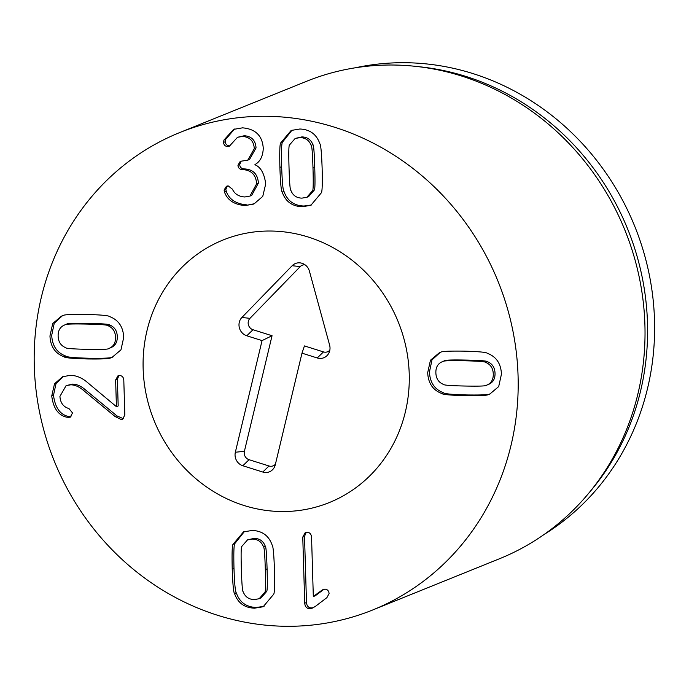 <?xml version="1.0" encoding="UTF-8"?>
<svg xmlns="http://www.w3.org/2000/svg" width="689" height="689" viewBox="0 0 689 689"><rect width="100%" height="100%" fill="white"/><g stroke="black" fill="none" stroke-linecap="round" stroke-linejoin="round"><path stroke-width="1.03" d="M442.872 361.492L442.665 361.579C437.989 363.379 435.724 367.125 435.87 372.818C436.059 378.511 438.548 382.361 443.337 384.35C443.475 385.177 450.692 385.737 464.98 386.029C479.199 386.322 486.365 386.055 486.477 385.229L488.725 384.333M486.512 385.22L486.477 385.229C491.154 383.428 493.419 379.682 493.272 373.989C493.083 368.296 490.594 364.455 485.805 362.457L487.562 361.751C487.399 360.924 480.207 360.364 465.988 360.071C451.7 359.779 444.508 360.046 444.422 360.872L442.665 361.579C442.751 360.76 449.943 360.493 464.231 360.778L465.988 360.071M488.234 384.522C492.911 382.722 495.176 378.967 495.029 373.283C494.84 367.582 492.351 363.74 487.562 361.751M485.805 362.457C485.633 361.63 478.45 361.07 464.231 360.778M441.813 393.514C432.881 390.172 428.17 383.213 427.697 372.654L430.453 360.235L439.212 352.854L440.59 352.346C441.322 351.338 449.107 350.934 463.947 351.14C478.709 351.536 486.503 352.26 487.33 353.302C496.261 356.644 500.972 363.594 501.446 374.153L498.69 386.572L489.931 393.962L488.553 394.461C487.786 395.469 480.026 395.874 465.264 395.667C450.425 395.271 442.605 394.547 441.813 393.514L443.57 392.799C444.362 393.841 452.182 394.556 467.021 394.952C481.783 395.159 489.543 394.763 490.31 393.755L490.792 393.583M440.107 352.51L431.986 359.916L429.454 371.939C429.927 382.507 434.638 389.457 443.57 392.799M488.553 394.461L490.31 393.755M110.498 347.816C115.175 346.016 117.44 342.269 117.294 336.577C117.104 330.884 114.615 327.034 109.827 325.044C109.689 324.218 102.48 323.658 88.183 323.365C73.973 323.072 66.807 323.339 66.687 324.166L66.652 324.174M108.776 348.513L108.741 348.522C113.418 346.722 115.683 342.976 115.537 337.283C115.347 331.59 112.858 327.749 108.07 325.751C107.932 324.924 100.715 324.364 86.426 324.071C72.216 323.787 65.05 324.054 64.93 324.872C60.253 326.672 57.988 330.419 58.134 336.111C58.324 341.804 60.813 345.654 65.601 347.644C65.774 348.47 72.965 349.03 87.176 349.323C101.464 349.616 108.655 349.349 108.741 348.522L110.989 347.626M108.07 325.751L109.827 325.044M65.136 324.786L66.687 324.166M110.817 357.755C110.085 358.762 102.299 359.167 87.46 358.96C72.698 358.564 64.904 357.849 64.077 356.807C55.146 353.466 50.435 346.507 49.961 335.948L52.717 323.529L61.476 316.148L62.854 315.64C63.621 314.632 71.38 314.236 86.142 314.434C100.982 314.839 108.802 315.553 109.594 316.596C118.534 319.937 123.236 326.887 123.71 337.446L120.954 349.866L112.195 357.255L110.817 357.755L113.056 356.885M62.372 315.803L54.25 323.21L51.718 335.242C52.2 345.8 56.903 352.751 65.834 356.092C66.661 357.135 74.455 357.858 89.217 358.246C104.056 358.461 111.842 358.056 112.574 357.048M64.077 356.807L65.834 356.092M70.795 384.806L66.092 385.633L59.926 396.399C60.374 402.876 63.371 406.923 68.934 408.551L72.526 412.926L70.218 417.241L66.979 417.258C58.376 415.415 53.294 408.31 51.744 395.942L54.534 383.747L62.69 376.685L70.579 375.316C76.763 375.522 82.611 378.097 88.106 383.041L116.424 406.674L115.631 379.958L117.965 375.824L119.585 375.514C122.142 375.712 123.555 377.253 123.796 380.121L124.838 415.011L122.582 419.205L121.092 419.455L115.123 416.561L83.274 390.241C79.201 386.727 75.041 384.918 70.795 384.806L72.552 384.1C76.798 384.204 80.957 386.021 85.031 389.526L116.88 415.855L123.391 418.723M118.904 375.574L117.388 379.243L118.181 405.959L116.424 406.674M51.744 395.942L53.501 395.236C55.051 407.604 60.132 414.709 68.736 416.552L71.027 416.767M63.577 376.349L56.05 383.472L53.501 395.236M66.979 417.258L68.736 416.552M66.092 385.633L72.552 384.1M115.123 416.561L116.88 415.855M245.103 205.58C234.286 204.65 227.413 200.163 224.502 192.102L224.089 190.052L226.448 186.228L228.188 185.901L232.443 189.199C234.639 193.988 238.747 196.572 244.784 196.968L249.952 196.081L256.644 183.782C255.989 174.972 251.485 170.261 243.139 169.649L242.45 169.632C239.651 169.408 238.153 167.944 237.955 165.239L240.237 161.338L247.773 160.167L254.284 148.652C253.802 141.056 249.874 136.99 242.502 136.448L237.524 137.283L229.256 146.318L227.783 146.576C225.174 146.378 223.77 144.991 223.581 142.408L223.925 140.082L233.649 129.36L242.519 127.844C255.541 128.929 262.457 135.785 263.267 148.393C262.888 156.36 260.115 161.751 254.964 164.568L254.973 164.783C260.735 167.1 264.318 173.464 265.713 183.894L262.759 196.399L253.879 204.039L245.103 205.58L254.749 203.66M223.925 140.082L225.682 139.367L225.337 141.701C225.527 144.277 226.931 145.672 229.54 145.87L230.092 145.844M234.544 129.024L225.682 139.367M242.502 136.448L244.259 135.742C251.631 136.276 255.559 140.341 256.041 147.937L249.53 159.46L247.773 160.167M237.524 137.283L244.259 135.742M254.284 148.652L256.041 147.937M237.955 165.239L239.712 164.533C239.91 167.238 241.408 168.702 244.207 168.926L244.896 168.943C253.242 169.546 257.746 174.257 258.401 183.076L251.709 195.375L249.952 196.081M241.202 161.08L239.712 164.533M243.139 169.649L244.896 168.943M256.644 183.782L258.401 183.076M224.089 190.052L225.854 189.337L226.259 191.387C229.17 199.448 236.043 203.944 246.869 204.866M227.396 185.97L225.854 189.337M224.502 192.102L226.259 191.387M290.887 190.388C292.834 195.418 296.511 197.993 301.911 198.131L306.829 197.304L312.487 190.827L314.244 190.121C315.028 190.018 315.192 182.439 314.744 167.375C314.296 152.39 313.684 144.811 312.892 144.647C310.946 139.626 307.277 137.042 301.868 136.913L295.193 138.437L289.535 144.923C288.76 145.052 288.588 152.613 289.027 167.591C289.483 182.654 290.095 190.259 290.887 190.388M306.829 197.304L308.586 196.598L314.244 190.121M312.487 190.827C313.271 190.724 313.435 183.145 312.987 168.082C312.539 153.096 311.928 145.525 311.135 145.362L312.892 144.647M311.135 145.362C309.189 140.332 305.511 137.757 300.111 137.619L295.193 138.437M282.214 192.11C281.215 191.284 280.44 183.05 279.889 167.41C279.519 151.847 279.803 143.665 280.75 142.847L291.171 130.445L299.861 129.007C309.878 129.386 316.527 134.26 319.808 143.639C320.807 144.492 321.582 152.708 322.133 168.271C322.504 183.903 322.219 192.119 321.272 192.903L310.851 205.305L302.161 206.743C292.145 206.364 285.496 201.489 282.214 192.11L283.971 191.396C287.253 200.775 293.902 205.658 303.927 206.028L311.712 204.934M280.75 142.847L282.507 142.132C281.56 142.95 281.276 151.141 281.646 166.695C282.206 182.335 282.981 190.569 283.971 191.396M292.067 130.109L282.507 142.132M302.764 537.093L305.305 532.502L306.975 532.218C309.706 532.373 311.23 534.061 311.557 537.274L313.314 596.467L322.323 589.939L324.863 589.112C327.43 589.362 328.834 590.852 329.075 593.573L326.913 597.621L315.614 606.217L312.53 608.077L309.594 608.645C306.683 608.516 305.063 606.708 304.727 603.219L302.764 537.093L304.521 536.386L306.484 602.513C306.82 605.993 308.439 607.801 311.35 607.931L313.4 607.664M306.243 532.261L304.521 536.386M304.727 603.219L306.484 602.513M322.323 589.939L324.08 589.224L315.278 595.761L313.521 596.467M265.222 546.084C263.276 541.063 259.598 538.488 254.198 538.35L247.523 539.883L241.865 546.36C241.081 546.463 240.917 554.042 241.365 569.105C241.813 584.091 242.425 591.662 243.217 591.825C245.163 596.855 248.832 599.43 254.241 599.568L259.159 598.75L264.817 592.273L266.574 591.558C267.349 591.429 267.521 583.867 267.082 568.881C266.626 553.818 266.014 546.222 265.222 546.084L263.465 546.799C261.519 541.778 257.841 539.194 252.441 539.065L247.523 539.883M259.159 598.75L260.916 598.035L266.574 591.558M264.817 592.273C265.592 592.135 265.765 584.582 265.317 569.596C264.869 554.533 264.257 546.928 263.465 546.799M233.08 544.284L243.501 531.882L252.191 530.452C262.208 530.823 268.856 535.697 272.138 545.077C273.128 545.903 273.903 554.137 274.463 569.777C274.833 585.34 274.549 593.53 273.602 594.34L263.181 606.751L254.491 608.18C244.474 607.801 237.826 602.927 234.544 593.548C233.545 592.695 232.77 584.479 232.219 568.916C231.848 553.284 232.133 545.068 233.08 544.284L234.837 543.569C233.89 544.362 233.605 552.569 233.976 568.21C234.527 583.772 235.302 591.98 236.301 592.841C239.583 602.22 246.231 607.095 256.248 607.465L264.042 606.372M244.397 531.546L234.837 543.569M234.544 593.548L236.301 592.841M283.756 626.249A257.471 239.393 68 0 1 40.04 414.433A257.471 239.393 68 0 1 179.717 132.564A257.471 239.393 68 0 1 498.138 281.586A257.471 239.393 68 0 1 372.654 609.998A257.471 239.393 68 0 1 283.756 626.249M272.026 231.048A141.615 131.668 68 0 1 406.062 347.54A141.615 131.668 68 0 1 329.247 502.574A141.615 131.668 68 0 1 154.112 420.617A141.615 131.668 68 0 1 223.124 239.987A141.615 131.668 68 0 1 272.026 231.048M355.524 67.763A254.904 236.999 68 0 1 407.543 62.751A254.904 236.999 68 0 1 643.914 252.82A254.904 236.999 68 0 1 544.129 534.457M415.493 66.342L420.35 66.859A254.904 236.999 68 0 1 627.739 229.213A254.904 236.999 68 0 1 591.377 490.068L588.242 493.815A257.471 239.393 -112 0 0 624.975 230.324A257.471 239.393 -112 0 0 415.493 66.342A257.471 239.393 -112 0 0 395.452 65.059A257.471 239.393 -112 0 0 306.545 81.302L179.717 132.564M372.654 609.998L499.491 558.745A257.471 239.393 -112 0 0 588.242 493.815M305.055 264.817A6.804 6.322 -112 0 0 300.232 266.591L249.961 318.344A6.804 6.322 -112 0 0 248.402 324.795A6.804 6.322 -112 0 0 253.009 329.73L272.052 335.724L244.397 451.304A6.804 6.322 -112 0 0 249.056 459.701L269.02 465.988A6.804 6.322 -112 0 0 275.428 464.171M262.061 340.59L246.791 335.784A10.946 10.171 68 0 1 239.384 327.852A10.946 10.171 68 0 1 241.899 317.474L292.162 265.721A10.946 10.171 68 0 1 302.91 263.611A10.946 10.171 68 0 1 309.413 271.156L329.609 345.094A10.946 10.171 68 0 1 329.135 352.484A10.946 10.171 68 0 1 317.25 357.97L301.989 353.164L275.273 464.817A10.946 10.171 68 0 1 274.696 466.565A10.946 10.171 68 0 1 262.81 472.043L242.847 465.755A10.946 10.171 68 0 1 235.345 452.242L262.061 340.59L272.052 335.724M301.989 353.164L304.426 345.921L323.468 351.915A6.804 6.322 -112 0 0 329.85 350.124M147.007 330.599A141.615 131.668 68 0 1 223.124 239.987A141.615 131.668 68 0 1 398.259 321.944A141.615 131.668 68 0 1 329.247 502.574A141.615 131.668 68 0 1 190.207 473.636A141.615 131.668 68 0 1 147.007 330.599M465.264 395.667L467.021 394.952M86.426 324.071L88.183 323.365M87.46 358.96L89.217 358.246M115.631 379.958L117.388 379.243M68.581 417.517L70.338 416.802M83.274 390.241L85.031 389.526M121.092 419.455L122.849 418.748M223.581 142.408L225.337 141.701M227.783 146.576L229.54 145.87M242.45 169.632L244.207 168.926M312.987 168.082L314.744 167.375M279.889 167.41L281.646 166.695M309.594 608.645L311.35 607.931M265.317 569.596L267.082 568.881M232.219 568.916L233.976 568.21M246.791 335.784L253.009 329.73M235.345 452.242L244.397 451.304M242.847 465.755L249.056 459.701M262.81 472.043L269.02 465.988M317.25 357.97L323.468 351.915M292.162 265.721L300.232 266.591M241.899 317.474L249.961 318.344"/></g></svg>
